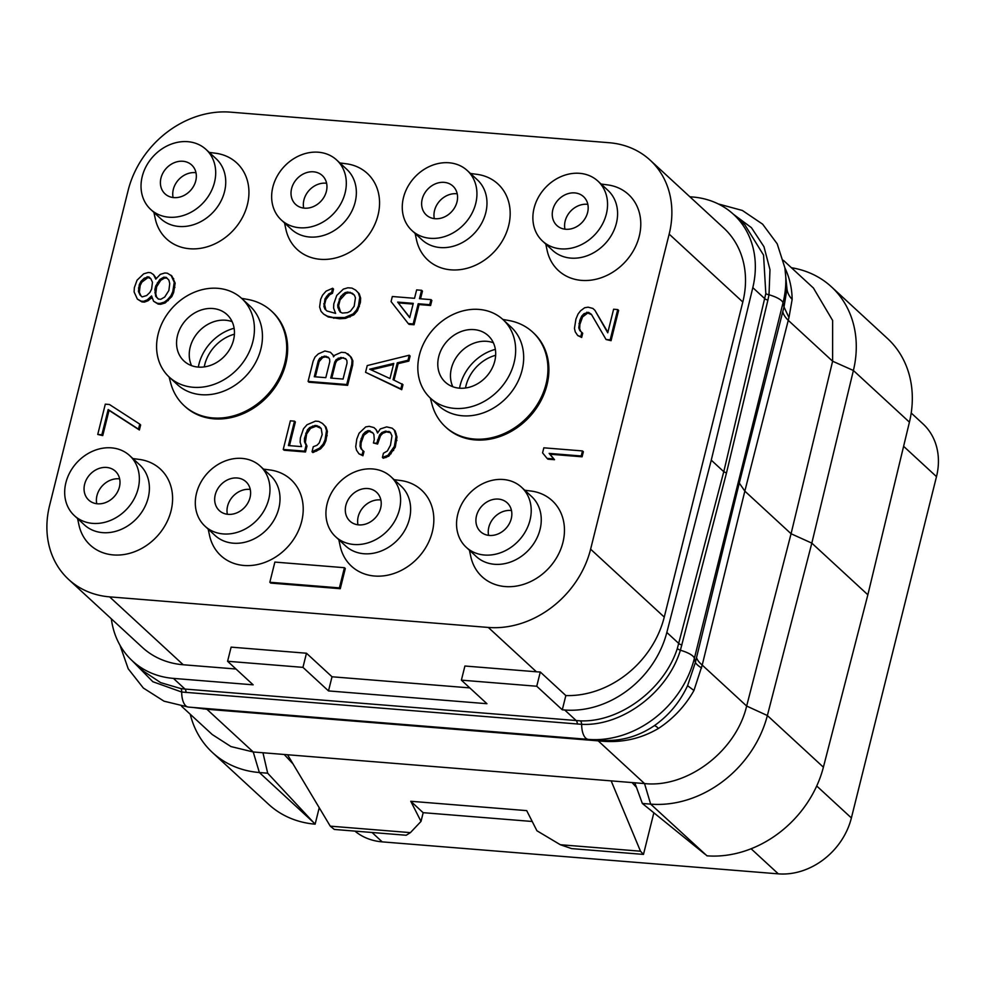 <?xml version="1.0" encoding="UTF-8"?>
<svg xmlns="http://www.w3.org/2000/svg" width="986" height="986" viewBox="0 0 986 986"><rect width="100%" height="100%" fill="white"/><g stroke="black" fill="none" stroke-linecap="round" stroke-linejoin="round"><path stroke-width="1.48" d="M461.386 680.155L536.741 686.244L540.291 672.008A91.661 76.612 -47.3 0 1 536.409 671.786L464.911 666.018L461.386 680.155L486.936 703.708L328.498 690.915L302.949 667.362L227.593 661.273L253.143 684.826L173.425 678.393L184.998 689.066L180.857 688.585L160.632 682.62L143.673 671.306L132.444 660.953A91.661 76.612 -47.3 0 0 173.425 678.393M111.344 618.826A91.661 76.612 -47.3 0 0 132.444 660.953M689.855 196.781L692.628 197.003A91.661 76.612 -47.3 0 1 733.609 214.43L744.837 224.796L763.558 255.103L765.814 293.581L723.773 471.69L726.46 473.046L680.389 650.242C667.67 692.209 622.314 726.411 581.654 724.328L181.683 692.024L152.855 681.733L132.087 660.62M733.424 214.27L751.431 227.68L763.965 246.685L769.98 269.683L769.006 294.789L767.897 300.126A4.363 1.306 -166.6 0 1 764.803 298.696L752.811 287.641A91.661 76.612 -47.3 0 0 733.609 214.43M752.811 287.641L711.263 460.166L666.832 632.457A91.661 76.612 -47.3 0 1 564.719 709.994L562.291 709.797L565.841 695.561A91.661 76.612 -47.3 0 0 664.256 617.076L742.803 302.012A91.661 76.612 -47.3 0 0 723.786 228.062L650.144 160.163A91.661 76.612 -47.3 0 0 609.163 142.724L230.453 112.145A91.661 76.612 -47.3 0 0 128.143 190.409L49.596 505.485A91.661 76.612 -47.3 0 0 68.613 579.423A91.661 76.612 -47.3 0 0 109.594 596.863L488.304 627.441A91.661 76.612 -47.3 0 0 590.614 549.177L669.161 234.113A91.661 76.612 -47.3 0 0 650.144 160.163M68.613 579.423L142.255 647.321A91.661 76.612 -47.3 0 0 183.236 664.761L235.999 669.013M227.593 661.273L231.118 647.136L306.473 653.225L332.023 676.778L469.792 687.895M328.498 690.915L332.023 676.778M302.949 667.362L306.473 653.225M565.841 695.561L540.291 672.008M153.902 212.397L155.283 218.781A51.728 43.236 -47.3 0 0 200.417 248.336A51.728 43.236 -47.3 0 0 247.412 204.583A51.728 43.236 -47.3 0 0 215.7 153.249L209.242 152.386M284.523 222.947L285.903 229.331A51.728 43.236 -47.3 0 0 331.037 258.887A51.728 43.236 -47.3 0 0 378.032 215.133A51.728 43.236 -47.3 0 0 346.32 163.787L339.85 162.936M415.143 233.497L416.511 239.881A51.728 43.236 -47.3 0 0 461.658 269.424A51.728 43.236 -47.3 0 0 508.653 225.683A51.728 43.236 -47.3 0 0 476.941 174.337L470.47 173.487M545.763 244.047L547.131 250.419A51.728 43.236 -47.3 0 0 592.266 279.975A51.728 43.236 -47.3 0 0 639.261 236.221A51.728 43.236 -47.3 0 0 607.561 184.887L601.09 184.037M469.422 550.225L470.79 556.597A51.728 43.236 -47.3 0 0 515.937 586.152A51.728 43.236 -47.3 0 0 562.932 542.399A51.728 43.236 -47.3 0 0 531.22 491.065L524.749 490.215M338.802 539.675L340.182 546.059A51.728 43.236 -47.3 0 0 385.316 575.614A51.728 43.236 -47.3 0 0 432.312 531.861A51.728 43.236 -47.3 0 0 400.599 480.515L394.129 479.664M208.182 529.125L209.562 535.509A51.728 43.236 -47.3 0 0 254.696 565.064A51.728 43.236 -47.3 0 0 301.691 521.311A51.728 43.236 -47.3 0 0 269.979 469.977L263.509 469.114M77.574 518.574L78.942 524.959A51.728 43.236 -47.3 0 0 124.088 554.514A51.728 43.236 -47.3 0 0 171.071 510.76A51.728 43.236 -47.3 0 0 139.371 459.427L132.9 458.564M430.327 398.048L431.93 404.1A64.386 53.811 -47.3 0 0 445.401 426.79L446.35 427.677A64.386 53.811 -47.3 0 0 475.141 439.916A64.386 53.811 -47.3 0 0 540.377 401.77A64.386 53.811 -47.3 0 0 533.636 333.009L532.674 332.122A64.386 53.811 -47.3 0 0 508.973 320.536L502.811 319.427M169.087 376.948L170.689 383.012A64.386 53.811 -47.3 0 0 184.16 405.69L185.121 406.577A64.386 53.811 -47.3 0 0 213.9 418.828A64.386 53.811 -47.3 0 0 279.137 380.682A64.386 53.811 -47.3 0 0 272.407 311.909L271.446 311.034A64.386 53.811 -47.3 0 0 247.732 299.436L241.57 298.339M283.241 449.443L284.128 450.245L305.5 451.97L306.979 446.091L305.352 442.517L306.621 434.037L310.553 428.343L316.124 426.223L321.19 428.466L322.188 434.555L319.267 442.899L316.987 445.29L313.277 446.707L312.02 451.761L319.649 448.088L323.161 444.082L325.035 439.941L326.526 430.611L325.109 426.211L322.447 423.413L318.749 421.404L315.471 421.133L307.016 424.744L303.503 428.75L300.373 437.944L300.138 442.221L301.556 446.621L288.405 445.561L294.494 421.158L290.377 420.825L283.241 449.443L304.625 451.169L306.091 445.278L304.464 441.703L304.477 438.277L307.398 429.921L309.678 427.53L315.237 425.41L319.144 426.581L321.19 428.466M312.02 451.761L312.907 452.574L320.536 448.901L324.049 444.883L325.922 440.742L327.401 431.424L325.984 427.012L322.447 423.413M289.465 445.647L295.369 421.971L294.494 421.158M334.044 356.143L330.446 352.298L324.899 350.991L318.305 353.888L315.002 357.055L313.129 361.196L308.1 381.397L346.739 384.515L351.78 364.315L352.002 360.05L350.375 356.476L345.457 352.643L341.353 352.31L334.747 355.219L333.514 356.833L333.108 355.083L330.446 352.298M308.1 381.397L308.975 382.211L347.627 385.329L352.655 365.128L352.877 360.851L351.25 357.289L347.713 353.691M325.824 309.912L324.616 304.662L325.873 299.608L329.607 294.765L332.492 293.273L333.539 289.071L332.664 288.257L326.058 291.166L322.545 295.171L320.672 299.313L319.612 306.954L321.029 311.354L323.691 314.152L327.377 316.161L332.923 317.467L344.644 317.554L353.099 313.942L356.612 309.937L358.485 305.796L359.754 297.316L358.337 292.904L355.675 290.118L351.99 288.109L347.873 287.776L343.35 289.12L336.731 295.455L333.81 303.811L333.588 308.076L335.622 313.4L326.995 310.984L324.949 309.099L323.926 306.436L324.998 298.795L328.72 293.951L331.604 292.472L332.664 288.257M323.691 314.152L328.264 316.974L339.566 318.749L345.531 318.367L353.974 314.756L357.487 310.75L360.408 302.406L360.642 298.129L359.224 293.717L355.675 290.118M382.408 457.442L383.283 458.256L388.854 456.136L395.263 447.213L396.964 437.045L395.139 430.882L392.218 428.195L386.672 426.889L380.288 428.947L377.589 433.014L375.962 429.452L373.916 427.567L369.195 426.334L365.695 426.913L359.077 433.236L356.796 439.066L355.724 446.707L356.525 450.208L358.978 453.831L362.059 454.94L363.107 450.738L361.061 448.852L360.05 446.202L360.272 441.925L362.984 434.419L365.264 432.028L368.148 430.537L372.659 432.62L373.879 434.432L374.273 439.62L373.423 442.985L376.714 443.256L379.635 434.9L381.915 432.509L385.625 431.092L390.345 432.336L391.972 435.898L390.481 445.216L387.375 450.984L383.455 453.24L382.408 457.442L387.966 455.322L394.388 446.399L396.076 436.231L394.264 430.069M377.897 432.558L375.962 429.452M358.978 453.831L362.934 455.754L363.994 451.551L363.107 450.738M361.936 449.665L360.925 447.003L361.159 442.739L363.859 435.233L369.023 431.35L372.93 433.014M373.423 442.985L377.601 444.057L380.522 435.713L382.79 433.322L386.5 431.905L390.604 432.731M408.241 323.556L409.116 324.369L414.058 324.764L419.087 304.563L430.599 305.5L431.856 300.447L430.981 299.633L419.469 298.709L421.564 290.291L416.634 289.896L414.539 298.302L392.329 296.515L391.072 301.568L408.241 323.556L413.171 323.95L418.212 303.75L429.723 304.686L430.981 299.633M420.529 298.795L422.452 291.104L421.564 290.291M547.07 458.379L547.957 459.193L554.526 459.722L550.04 454.213L582.097 456.801L583.355 451.748L582.48 450.935L543.841 447.817L542.571 452.87L547.07 458.379L553.651 458.909L549.153 453.4L581.222 455.988L582.48 450.935M365.56 372.301L401.721 389.692L402.978 384.651L393.069 379.672L397.272 362.836L407.97 360.272L409.239 355.219L367.236 365.572L365.56 372.301L400.846 388.878L402.103 383.837M394.043 380.115L398.147 363.649L408.857 361.086L410.114 356.032L409.239 355.219M606.07 339.529L611.061 340.675L618.604 310.38L617.729 309.567L613.612 309.234L607.746 332.8L594.903 310.294L592.857 308.421L588.124 307.176L584.624 307.755L580.507 310.849L578.018 314.09L575.935 319.07L574.456 328.387L575.257 331.888L577.71 335.523L580.791 336.633L581.839 332.418L579.793 330.544L578.77 327.882L579.842 320.24L581.715 316.099L583.983 313.708L588.519 312.352L591.378 314.3L606.07 339.529L610.174 339.862L617.729 309.567M607.869 332.282L594.903 310.294M577.71 335.523L581.666 337.446L582.714 333.231L581.839 332.418M580.668 331.345L579.657 328.695L579.879 324.419L582.59 316.913L587.755 313.03L591.588 314.657M269.831 582.27L270.719 583.083L340.281 588.704L345.31 568.503L344.434 567.702L274.872 562.082L269.831 582.27L339.394 587.89L344.434 567.702M97.75 434.456L102.741 435.602L109.039 410.361L139.383 429.97L140.641 424.929L139.753 424.116L109.421 404.494L105.305 404.161L97.75 434.456L101.866 434.789L108.164 409.547L138.496 429.156L139.753 424.116M153.606 301.272L158.179 304.095L160.644 304.292L165.18 302.949L171.786 296.613L173.659 292.472L175.151 283.142L171.897 276.018L167.324 273.184L164.859 272.986L160.324 274.342L155.776 279.124L153.533 274.65L150.661 272.703L148.196 272.506L143.673 273.849L137.054 280.184L134.343 287.69L134.121 291.967L137.374 299.103L141.06 301.112L143.537 301.309L147.234 299.892L151.573 295.96L153.606 301.272L157.304 303.281L159.769 303.478L164.292 302.135L167.398 299.806L170.911 295.8L172.784 291.659L174.263 282.341L171.009 275.205M156.306 278.434L153.533 274.65M137.374 299.103L141.947 301.926L144.412 302.123L148.122 300.705L151.93 297.464M206.025 149.441L216.07 158.697A40.808 34.116 -47.3 0 1 224.537 191.617A40.808 34.116 132.7 0 1 197.311 223.304A40.808 34.116 132.7 0 1 160.743 218.707L150.698 209.439A40.808 34.116 132.7 0 1 142.231 176.519A40.808 34.116 132.7 0 1 169.469 144.831A40.808 34.116 132.7 0 1 206.025 149.441A40.808 34.116 132.7 0 1 214.492 182.361A40.808 34.116 132.7 0 1 187.266 214.048A40.808 34.116 132.7 0 1 150.698 209.439M195.758 180.845A19.646 16.417 132.7 0 1 182.644 196.091A19.646 16.417 132.7 0 1 165.056 193.885A19.646 16.417 132.7 0 1 160.977 178.035A19.646 16.417 132.7 0 1 174.078 162.776A19.646 16.417 132.7 0 1 191.678 164.995A19.646 16.417 132.7 0 1 195.758 180.845M173.092 197.533A19.646 16.417 132.7 0 1 173.314 189.411A19.646 16.417 -47.3 0 1 195.98 172.71M911.212 413.023L922.908 423.807A65.47 54.723 132.7 0 1 936.49 476.632L851.386 817.949A65.47 54.723 132.7 0 1 778.324 873.855L382.211 841.871A65.47 54.723 132.7 0 1 354.886 831.099M867.853 594.792L811.823 543.126L853.395 370.49A104.762 87.557 -47.3 0 0 831.444 286.84L887.486 338.494A104.762 87.557 132.7 0 1 909.425 422.156L867.853 594.792L823.396 767.194A104.762 87.557 132.7 0 1 706.974 855.823L650.661 804.132A104.762 87.557 -47.3 0 0 767.367 715.528L811.823 543.126L791.068 533.746L832.615 361.221L832.64 320.487L813.413 288.023L783.365 260.304M319.23 807.719L315.126 824.173A104.762 87.557 132.7 0 1 268.562 804.268L212.532 752.601A104.762 87.557 -47.3 0 0 259.367 772.531L267.687 773.209L313.61 822.546L259.367 772.531L253.229 751.973L262.954 752.762L267.687 773.209M284.227 754.475L293.039 763.94M315.126 824.173L313.61 822.546M262.954 752.762L644.536 783.574C687.353 788.208 736.135 751.159 746.648 706.05L791.068 533.746L744.837 491.127L788.96 317.591L792.152 299.411A91.661 76.612 -47.3 0 0 784.893 267.933M287.53 754.746L330.261 826.157L334.328 829.448L406.195 835.253L410.41 832.628L421.01 821.412L410.768 801.273L526.697 810.628L536.939 830.779L560.344 844.731L640.493 851.201L643.476 854.406L653.854 812.784M330.261 826.157L410.41 832.628M611.16 780.875L640.493 851.201M643.476 854.406L571.597 848.601L560.344 844.731M632.026 782.564L636.463 787.333M704.904 854.147L642.342 803.467L634.811 782.785M642.342 803.467L650.661 804.132L644.536 783.574L598.194 740.856L602.15 741.201C622.412 742.852 641.171 738.613 658.426 728.457A91.661 76.612 -47.3 0 0 693.959 690.459L702.217 665.082A65.47 18.105 13.8 0 1 696.535 657.563L739.29 483.066L744.837 491.127L702.217 665.082L746.648 706.05L767.367 715.528L823.396 767.194M181.572 706.247L212.249 734.533L230.934 746.562L253.229 751.973L206.9 709.254L598.194 740.856A13.089 6.015 94.6 0 0 596.666 739.993M193.219 707.48L206.9 709.254A13.089 6.015 94.6 0 0 205.667 708.478M788.96 317.591L784.006 307.016L786.964 288.96L784.856 267.736A94.976 79.385 132.7 0 1 783.02 302.838L694.39 658.291A94.976 79.385 132.7 0 1 589.049 739.438A94.976 79.385 132.7 0 1 588.395 739.389L588.395 739.389A17.465 8.024 -85.4 0 1 588.359 739.389L188.425 707.085A17.465 8.024 -85.4 0 1 188.4 707.085A17.465 8.024 -85.4 0 1 181.683 692.024A4.363 1.96 -81.7 0 0 180.857 688.585M909.425 422.156L853.395 370.49L832.615 361.221L788.196 320.265A65.47 21.248 14.2 0 1 782.773 311.687L784.006 307.016L783.02 302.838A17.465 5.25 -166 0 0 769.006 294.789A4.363 1.269 -170.9 0 1 765.814 293.581M701.588 668.003A65.249 10.957 15.7 0 1 695.376 662.481L696.535 657.563M693.959 690.459A59.443 0.678 35.4 0 1 687.587 685.652L695.376 662.481L694.39 658.291A17.465 5.25 -166 0 0 680.389 650.242A4.363 1.343 -161 0 1 677.333 648.492C664.244 689.202 620.095 722.381 580.434 720.865L184.998 689.066A4.363 2.009 -85.4 0 1 186.021 692.492M658.438 728.457A33.216 9.157 74 0 0 654.334 725.671C668.816 715.466 679.896 702.131 687.587 685.652M654.334 725.671C637.954 736.788 620.071 741.657 600.684 740.276L588.359 739.389A17.465 8.024 -85.4 0 1 581.654 724.328A4.363 2.046 -89.1 0 0 580.434 720.865M536.741 686.244L562.291 709.797M711.263 460.166L723.773 471.69L677.333 648.492M767.897 300.126L726.46 473.046M831.444 286.84A104.762 87.557 -47.3 0 0 791.413 267.724M190.236 714.246A104.762 87.557 -47.3 0 0 212.532 752.601M421.01 821.412L423.191 812.674M532.218 821.474L423.13 812.674L410.768 801.273M96.751 503.723A19.646 16.417 132.7 0 1 96.973 495.588A19.646 16.417 -47.3 0 1 119.639 478.888M84.636 484.212A19.646 16.417 132.7 0 1 97.737 468.966A19.646 16.417 132.7 0 1 115.337 471.172A19.646 16.417 132.7 0 1 119.417 487.022A19.646 16.417 132.7 0 1 106.315 502.281A19.646 16.417 132.7 0 1 88.715 500.062A19.646 16.417 132.7 0 1 84.636 484.212M138.163 488.538A40.808 34.116 132.7 0 1 110.925 520.226A40.808 34.116 132.7 0 1 74.357 515.616A40.808 34.116 132.7 0 1 65.889 482.696A40.808 34.116 132.7 0 1 93.128 451.009A40.808 34.116 132.7 0 1 129.696 455.618A40.808 34.116 132.7 0 1 138.163 488.538M129.696 455.618L139.729 464.874A40.808 34.116 -47.3 0 1 148.196 497.794A40.808 34.116 132.7 0 1 120.97 529.482A40.808 34.116 132.7 0 1 84.402 524.885L74.357 515.616M488.6 535.361A19.646 16.417 132.7 0 1 488.822 527.227A19.646 16.417 -47.3 0 1 511.487 510.538M476.485 515.863A19.646 16.417 132.7 0 1 489.598 500.605A19.646 16.417 132.7 0 1 507.186 502.823A19.646 16.417 132.7 0 1 511.266 518.673A19.646 16.417 132.7 0 1 498.164 533.919A19.646 16.417 132.7 0 1 480.564 531.7A19.646 16.417 132.7 0 1 476.485 515.863M530.012 520.177A40.808 34.116 132.7 0 1 502.774 551.877A40.808 34.116 132.7 0 1 466.218 547.267A40.808 34.116 132.7 0 1 457.75 514.347A40.808 34.116 132.7 0 1 484.976 482.659A40.808 34.116 132.7 0 1 521.545 487.257A40.808 34.116 132.7 0 1 530.012 520.177M521.545 487.257L531.59 496.513A40.808 34.116 -47.3 0 1 540.057 529.445A40.808 34.116 132.7 0 1 512.819 561.133A40.808 34.116 132.7 0 1 476.25 556.523L466.218 547.267M564.941 229.183A19.646 16.417 132.7 0 1 565.163 221.049A19.646 16.417 -47.3 0 1 587.829 204.361M552.826 209.685A19.646 16.417 132.7 0 1 565.927 194.427A19.646 16.417 132.7 0 1 583.527 196.645A19.646 16.417 132.7 0 1 587.607 212.495A19.646 16.417 132.7 0 1 574.505 227.741A19.646 16.417 132.7 0 1 556.905 225.523A19.646 16.417 132.7 0 1 552.826 209.685M606.353 213.999A40.808 34.116 132.7 0 1 579.115 245.699A40.808 34.116 132.7 0 1 542.546 241.089A40.808 34.116 132.7 0 1 534.079 208.169A40.808 34.116 132.7 0 1 561.317 176.482A40.808 34.116 132.7 0 1 597.886 181.079A40.808 34.116 132.7 0 1 606.353 213.999M597.886 181.079L607.918 190.335A40.808 34.116 -47.3 0 1 616.386 223.267A40.808 34.116 132.7 0 1 589.16 254.955A40.808 34.116 132.7 0 1 552.591 250.345L542.546 241.089M227.359 514.261A19.646 16.417 132.7 0 1 227.581 506.138A19.646 16.417 -47.3 0 1 250.259 489.438M215.256 494.762A19.646 16.417 132.7 0 1 228.358 479.504A19.646 16.417 132.7 0 1 245.958 481.723A19.646 16.417 132.7 0 1 250.037 497.573A19.646 16.417 132.7 0 1 236.923 512.819A19.646 16.417 132.7 0 1 219.323 510.612A19.646 16.417 132.7 0 1 215.256 494.762M268.771 499.089A40.808 34.116 132.7 0 1 241.545 530.776A40.808 34.116 132.7 0 1 204.977 526.167A40.808 34.116 132.7 0 1 196.51 493.246A40.808 34.116 132.7 0 1 223.736 461.559A40.808 34.116 132.7 0 1 260.304 466.156A40.808 34.116 132.7 0 1 268.771 499.089M260.304 466.156L270.349 475.425A40.808 34.116 -47.3 0 1 278.816 508.345A40.808 34.116 132.7 0 1 251.59 540.032A40.808 34.116 132.7 0 1 215.022 535.435L204.977 526.167M357.98 524.811A19.646 16.417 132.7 0 1 358.201 516.676A19.646 16.417 -47.3 0 1 380.867 499.988M345.876 505.313A19.646 16.417 132.7 0 1 358.978 490.054A19.646 16.417 132.7 0 1 376.578 492.273A19.646 16.417 132.7 0 1 380.645 508.123A19.646 16.417 132.7 0 1 367.544 523.369A19.646 16.417 132.7 0 1 349.944 521.15A19.646 16.417 132.7 0 1 345.876 505.313M399.392 509.639A40.808 34.116 132.7 0 1 372.166 541.326A40.808 34.116 132.7 0 1 335.597 536.717A40.808 34.116 132.7 0 1 327.13 503.797A40.808 34.116 132.7 0 1 354.356 472.109A40.808 34.116 132.7 0 1 390.924 476.706A40.808 34.116 132.7 0 1 399.392 509.639M390.924 476.706L400.969 485.975A40.808 34.116 -47.3 0 1 409.436 518.895A40.808 34.116 132.7 0 1 382.211 550.582A40.808 34.116 132.7 0 1 345.642 545.973L335.597 536.717M303.7 208.083A19.646 16.417 132.7 0 1 303.922 199.948A19.646 16.417 -47.3 0 1 326.6 183.26M291.597 188.585A19.646 16.417 132.7 0 1 304.699 173.326A19.646 16.417 132.7 0 1 322.299 175.545A19.646 16.417 132.7 0 1 326.378 191.395A19.646 16.417 132.7 0 1 313.265 206.641A19.646 16.417 132.7 0 1 295.664 204.435A19.646 16.417 132.7 0 1 291.597 188.585M345.112 192.911A40.808 34.116 132.7 0 1 317.886 224.598A40.808 34.116 132.7 0 1 281.318 219.989A40.808 34.116 132.7 0 1 272.851 187.069A40.808 34.116 132.7 0 1 300.077 155.381A40.808 34.116 132.7 0 1 336.645 159.978A40.808 34.116 132.7 0 1 345.112 192.911M336.645 159.978L346.69 169.247A40.808 34.116 -47.3 0 1 355.157 202.167A40.808 34.116 132.7 0 1 327.931 233.855A40.808 34.116 132.7 0 1 291.363 229.257L281.318 219.989M434.321 218.633A19.646 16.417 132.7 0 1 434.543 210.499A19.646 16.417 -47.3 0 1 457.208 193.811M422.205 199.135A19.646 16.417 132.7 0 1 435.319 183.877A19.646 16.417 132.7 0 1 452.919 186.095A19.646 16.417 132.7 0 1 456.986 201.945A19.646 16.417 132.7 0 1 443.885 217.191A19.646 16.417 132.7 0 1 426.285 214.973A19.646 16.417 132.7 0 1 422.205 199.135M475.733 203.461A40.808 34.116 132.7 0 1 448.507 235.149A40.808 34.116 132.7 0 1 411.938 230.539A40.808 34.116 132.7 0 1 403.471 197.619A40.808 34.116 132.7 0 1 430.697 165.931A40.808 34.116 132.7 0 1 467.265 170.529A40.808 34.116 132.7 0 1 475.733 203.461M467.265 170.529L477.31 179.797A40.808 34.116 -47.3 0 1 485.778 212.717A40.808 34.116 132.7 0 1 458.539 244.405A40.808 34.116 132.7 0 1 421.983 239.795L411.938 230.539M465.478 388.003A37.098 31.01 132.7 0 1 465.959 385.809A37.098 31.01 132.7 0 1 495.65 355.28M459.55 388.188A43.643 36.482 132.7 0 1 460.154 385.341A43.643 36.482 132.7 0 1 495.354 349.364M452.808 386.746A31.651 26.449 132.7 0 1 452.192 385.292A31.651 26.449 132.7 0 1 451.403 368.333A31.651 26.449 -47.3 0 1 491.854 342.253A31.651 26.449 -47.3 0 1 493.357 342.758M438.721 356.636A31.651 26.449 132.7 0 1 459.833 332.06A31.651 26.449 132.7 0 1 488.193 335.634A31.651 26.449 132.7 0 1 494.75 361.159A31.651 26.449 132.7 0 1 473.637 385.736A31.651 26.449 132.7 0 1 445.29 382.161A31.651 26.449 132.7 0 1 438.721 356.636M514.076 362.725A53.466 44.69 132.7 0 1 478.407 404.248A53.466 44.69 132.7 0 1 430.5 398.208A53.466 44.69 132.7 0 1 419.395 355.083A53.466 44.69 132.7 0 1 455.076 313.56A53.466 44.69 132.7 0 1 502.983 319.587A53.466 44.69 132.7 0 1 514.076 362.725M502.983 319.587L511.007 326.995A53.466 44.69 -47.3 0 1 522.099 370.12A53.466 44.69 132.7 0 1 486.431 411.643A53.466 44.69 132.7 0 1 438.524 405.616L430.5 398.208M445.401 426.79A64.386 53.811 -47.3 0 0 474.18 439.041A64.386 53.811 -47.3 0 0 546.034 384.059A64.386 53.811 -47.3 0 0 532.674 332.122M204.238 366.915A37.098 31.01 132.7 0 1 204.718 364.709A37.098 31.01 132.7 0 1 234.409 334.192M198.309 367.1A43.643 36.482 132.7 0 1 198.925 364.241A43.643 36.482 132.7 0 1 234.113 328.264M191.567 365.646A31.651 26.449 132.7 0 1 190.951 364.191A31.651 26.449 132.7 0 1 190.175 347.232A31.651 26.449 -47.3 0 1 230.625 321.165A31.651 26.449 -47.3 0 1 232.129 321.658M177.492 335.536A31.651 26.449 132.7 0 1 198.605 310.972A31.651 26.449 132.7 0 1 226.953 314.534A31.651 26.449 132.7 0 1 233.522 340.071A31.651 26.449 132.7 0 1 212.409 364.635A31.651 26.449 132.7 0 1 184.049 361.073A31.651 26.449 132.7 0 1 177.492 335.536M252.847 341.624A53.466 44.69 132.7 0 1 217.166 383.147A53.466 44.69 132.7 0 1 169.259 377.108A53.466 44.69 132.7 0 1 158.167 333.983A53.466 44.69 132.7 0 1 193.835 292.46A53.466 44.69 132.7 0 1 241.755 298.487A53.466 44.69 132.7 0 1 252.847 341.624M241.755 298.487L249.778 305.894A53.466 44.69 -47.3 0 1 260.871 349.032A53.466 44.69 132.7 0 1 225.19 390.555A53.466 44.69 132.7 0 1 177.283 384.515L169.259 377.108M184.16 405.69A64.386 53.811 -47.3 0 0 212.951 417.941A64.386 53.811 -47.3 0 0 284.806 362.971A64.386 53.811 -47.3 0 0 271.446 311.034M313.449 426.864L312.562 426.051M316.124 426.223L315.237 425.41M310.553 428.343L309.678 427.53M308.285 430.734L307.398 429.921M306.621 434.037L305.746 433.224M305.364 439.09L304.477 438.277M305.352 442.517L304.464 441.703M306.979 446.091L306.091 445.278M305.5 451.97L304.625 451.169M325.984 427.012L325.109 426.211M327.401 431.424L326.526 430.611M327.179 435.701L326.292 434.888M325.922 440.742L325.035 439.941M324.049 444.883L323.161 444.082M320.536 448.901L319.649 448.088M316.617 451.157L315.73 450.343M320.019 427.394L319.144 426.581M317.763 426.359L316.888 425.545M351.25 357.289L350.375 356.476M352.877 360.851L352.002 360.05M352.655 365.128L351.78 364.315M347.627 385.329L346.739 384.515M333.995 355.897L333.108 355.083M314.287 376.738L318.268 360.753L319.723 358.3L324.468 356.106L328.363 357.277L329.595 359.089L329.78 361.689L325.799 377.675L314.287 376.738M340.909 357.437L345.63 358.67L346.862 360.482L347.047 363.082L343.066 379.068L330.729 378.069L334.722 362.084L336.164 359.619L340.909 357.437L344.262 358.448L343.375 357.635M315.347 376.825L319.156 361.566L318.268 360.753M319.156 361.566L322.668 357.561L325.343 356.92L328.769 357.869M320.61 359.114L319.723 358.3M322.668 357.561L321.793 356.747M325.343 356.92L324.468 356.106M326.995 357.043L326.107 356.242M331.789 378.156L335.597 362.897L337.052 360.432L341.797 358.238M344.262 358.448L346.037 359.261M339.11 358.892L338.235 358.078M337.052 360.432L336.164 359.619M335.597 362.897L334.722 362.084M359.224 293.717L358.337 292.904M360.642 298.129L359.754 297.316M360.408 302.406L359.533 301.593M359.36 306.609L358.485 305.796M357.487 310.75L356.612 309.937M353.974 314.756L353.099 313.942M350.055 317.024L349.18 316.21M345.531 318.367L344.644 317.554M339.566 318.749L338.679 317.936M333.81 318.281L332.923 317.467M328.264 316.974L327.377 316.161M332.492 293.273L331.604 292.472M329.607 294.765L328.72 293.951M327.327 297.156L326.452 296.342M325.873 299.608L324.998 298.795M324.616 304.662L323.741 303.848M324.813 307.25L323.926 306.436M344.977 292.694L347.651 292.041L352.372 293.286L354.418 295.171L355.441 297.821L354.159 306.301L350.437 311.157L347.553 312.636L342.401 313.08L340.145 312.044L337.915 307.57L337.717 304.982L340.638 296.626L344.977 292.694L345.852 293.495L348.526 292.854L347.651 292.041M348.526 292.854L351.004 293.052L354.418 295.171M340.638 312.266L338.592 305.796L340.071 299.904L345.852 293.495M351.004 293.052L350.116 292.25M353.259 294.099L352.372 293.286M339.8 311.034L338.925 310.233M338.79 308.384L337.915 307.57M338.592 305.796L337.717 304.982M340.071 299.904L339.184 299.091M341.513 297.439L340.638 296.626M343.794 295.048L342.906 294.235M389.79 432.176L388.903 431.363M386.5 431.905L385.625 431.092M382.79 433.322L381.915 432.509M380.522 435.713L379.635 434.9M378.439 440.693L377.552 439.879M377.601 444.057L376.714 443.256M370.674 431.486L369.787 430.672M369.023 431.35L368.148 430.537M366.139 432.842L365.264 432.028M363.859 435.233L362.984 434.419M361.998 439.374L361.11 438.56M361.159 442.739L360.272 441.925M360.925 447.003L360.05 446.202M362.934 455.754L362.059 454.94M396.162 433.544L395.275 432.731M396.964 437.045L396.076 436.231M396.951 440.471L396.064 439.657M395.263 447.213L394.388 446.399M393.611 450.503L392.724 449.69M391.122 453.745L390.246 452.931M388.854 456.136L387.966 455.322M385.957 457.615L385.082 456.801M430.599 305.5L429.723 304.686M419.087 304.563L418.212 303.75M414.058 324.764L413.171 323.95M409.708 317.665L397.654 302.098L413.27 303.355L409.708 317.665M409.769 317.418L397.654 302.098M398.529 302.912L413.097 304.082M582.097 456.801L581.222 455.988M550.04 454.213L549.153 453.4M554.526 459.722L553.651 458.909M408.857 361.086L407.97 360.272M398.147 363.649L397.272 362.836M401.721 389.692L400.846 388.878M369.688 369.195L393.771 363.415L389.988 378.562L369.688 369.195M371.143 369.873L393.5 364.512M611.061 340.675L610.174 339.862M589.394 313.166L588.519 312.352M587.755 313.03L586.867 312.229M584.871 314.522L583.983 313.708M582.59 316.913L581.715 316.099M580.717 321.054L579.842 320.24M579.879 324.419L579.004 323.605M579.657 328.695L578.77 327.882M581.666 337.446L580.791 336.633M340.281 588.704L339.394 587.89M139.383 429.97L138.496 429.156M109.039 410.361L108.164 409.547M102.741 435.602L101.866 434.789M151.215 298.388L150.34 297.575M148.122 300.705L147.234 299.892M144.412 302.123L143.537 301.309M141.947 301.926L141.06 301.112M156.256 278.188L155.369 277.374M173.733 278.742L172.846 277.929M175.151 283.142L174.263 282.341M174.916 287.419L174.041 286.606M173.659 292.472L172.784 291.659M171.786 296.613L170.911 295.8M168.273 300.619L167.398 299.806M165.18 302.949L164.292 302.135M160.644 304.292L159.769 303.478M158.179 304.095L157.304 303.281M168.877 290.488L164.736 297.02L160.817 299.276L158.352 299.078L155.689 296.293L154.901 289.354L155.739 285.989L159.88 279.457L163.799 277.202L166.277 277.399L168.926 280.184L169.74 283.685L168.877 290.488M139.297 284.658L140.961 281.367L144.264 278.2L148.8 276.844L150.846 278.73L152.473 282.292L151.61 289.095L149.946 292.386L146.643 295.553L142.12 296.909L140.074 295.024L138.434 291.462L139.297 284.658L140.172 285.472L141.836 282.169L140.961 281.367M158.463 299.091L156.564 297.094L155.763 293.606L156.626 286.803L160.767 280.27L164.687 278.015L167.041 278.2M156.564 297.094L155.689 296.293M155.763 293.606L154.888 292.793M155.788 290.167L154.901 289.354M156.626 286.803L155.739 285.989M158.278 283.5L157.403 282.686M160.767 280.27L159.88 279.457M164.687 278.015L163.799 277.202M141.836 282.169L148.036 277.522L150.846 278.73M140.949 295.837L139.322 292.275L140.172 285.472M145.139 279.013L144.264 278.2M148.036 277.522L147.148 276.709M149.675 277.658L148.8 276.844M139.322 292.275L138.434 291.462M139.334 288.836L138.459 288.023M183.236 664.761L109.594 596.863M536.409 671.786L488.304 627.441M664.256 617.076L590.614 549.177M742.803 302.012L669.161 234.113M903.607 446.313L936.49 476.632M816.716 785.99L851.386 817.949M751.098 848.761L778.324 873.855M372.042 832.492L382.211 841.871M602.15 741.201A13.225 4.56 98.5 0 0 600.782 740.289M203.276 708.983A13.225 7.481 90.2 0 0 201.674 708.158M792.152 299.411A61.785 31.959 -9.2 0 1 786.964 288.96M739.29 483.066L782.773 311.687M564.719 709.994L576.292 720.667A4.363 2.009 -85.4 0 1 577.315 724.094M681.905 645.017A4.363 1.319 -165.4 0 1 678.836 643.525L666.832 632.457M119.947 645.152L128.217 668.791L143.34 688.031L164.009 701.182L188.4 707.085L588.359 739.389M784.856 267.736L777.202 243.825L762.609 224.155L742.359 210.462L718.215 203.917"/></g></svg>
